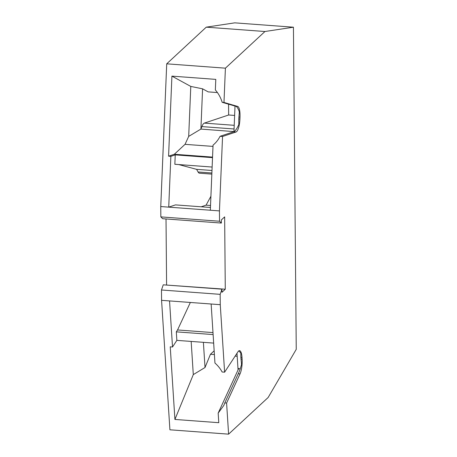 <?xml version="1.0" encoding="UTF-8"?>
<svg xmlns="http://www.w3.org/2000/svg" width="457" height="457" viewBox="0 0 457 457"><rect width="100%" height="100%" fill="white"/><g stroke="black" fill="none" stroke-linecap="round" stroke-linejoin="round"><path stroke-width="0.69" d="M228.603 434.15L169.913 429.797L161.572 300.329L169.547 300.923L172.518 346.994L170.238 346.823L174.917 419.44L218.789 422.696L218.172 413.111L223.787 405.485L224.793 402.925L226.598 403.057L228.603 434.15L268.145 397.493L296.245 349.348L293.434 27.203L264.951 31.51L225.41 68.173L166.719 63.82L160.755 206.547L160.841 216.886L162.681 218.709L221.371 223.062L219.531 221.239L219.446 210.9L222.553 136.483L236.052 131.982A11.893 3.302 -85.8 0 0 239.919 119.043L238.777 118.963L238.811 124.555C236.955 128.754 235.206 131.17 233.561 131.799L236.052 131.982M239.919 119.043L239.999 117.146A11.893 3.302 -85.8 0 0 237.697 106.441L223.976 102.448L225.41 68.173M220.263 304.682L211.145 304.008L214.95 363.052A28.551 24.518 33.2 0 1 222.125 371.998L224.61 372.181L220.263 304.682L220.171 294.348L221.948 289.172L221.976 292.286L225.278 289.218L224.65 216.881L221.342 219.948L221.371 223.062M224.61 372.181L237.966 351.793A11.893 3.302 94.2 0 1 239.537 350.645A11.893 3.302 94.2 0 1 241.999 357.408L240.856 357.323L241.53 364.44C240.502 368.285 239.405 371.392 238.223 373.763L224.793 402.925M226.598 403.057L240.028 373.895A11.893 3.302 94.2 0 0 242.107 359.133L241.999 357.408M161.572 300.329L161.481 289.995L163.258 284.82L221.948 289.172M225.278 289.218L166.394 285.054M166.594 284.871L166.017 218.96M293.434 27.203L234.744 22.85L206.261 27.163L166.719 63.82M233.973 131.605L200.903 129.08L201.863 126.589A14.276 3.964 94.2 0 1 204.353 123.104L228.654 114.993L228.557 104.173M206.261 27.163L264.951 31.51M223.976 102.448L222.171 102.317C220.771 97.672 218.497 93.554 215.35 89.949L215.795 79.381L171.918 76.125L168.576 156.18L170.855 156.351L168.73 207.141L160.755 206.547M219.531 221.239L160.841 216.886M219.446 210.9L168.73 207.141L175.477 204.89L210.443 207.478M172.518 346.994L176.859 340.368L176.311 331.845L177.545 329.96L190.352 302.465M212.985 332.587L177.545 329.96M169.547 300.923L211.145 304.008M220.171 294.348L161.481 289.995M238.788 350.885L240.805 353.021L240.856 357.323M218.172 413.111L238.765 368.393L240.148 369.073M176.859 340.368L213.665 343.093M214.162 350.833L210.448 354.272L205.016 367.514L193.3 374.609L174.917 419.44M193.3 374.609L191.163 341.425M236.994 353.278L238.063 369.919M205.016 367.514L203.394 342.333M237.183 356.254L235.144 356.106M214.402 354.569L210.448 354.272M176.311 331.845L213.116 334.575M211.837 174.111L199.52 173.197A14.276 3.964 -85.8 0 1 198.075 171.981L196.596 169.347L178.733 164.566M212.128 167.045L174.848 164.28L175.237 154.883L212.522 157.648M170.855 156.351L175.237 154.883M201.183 206.793L206.078 205.159L210.523 205.49M210.911 196.264L206.078 205.159M211.985 170.484L196.596 169.347M222.553 136.483L220.063 136.3A28.551 27.243 -108.5 0 1 213.048 145.126L210.329 210.226M222.171 102.317L235.886 106.31C237.092 106.738 238.24 108.612 239.325 111.925L238.777 118.963M217.423 92.56L208.158 91.874L202.588 88.829L190.786 86.424L171.918 76.125M202.588 88.829L200.903 129.08L188.695 136.392L185.039 144.338L212.991 146.406M235.018 106.053L233.955 131.53M220.063 136.3L233.561 131.799M234.624 115.438L228.654 114.993M190.786 86.424L188.695 136.392M168.576 156.18L174.334 154.26L212.545 157.094M185.039 144.338L174.334 154.26M234.058 128.977L201.863 126.589M242.107 359.133L240.97 359.048M240.028 373.895L238.223 373.763M198.075 171.981L211.882 173.003M237.697 106.441L235.886 106.31M239.999 117.146L238.857 117.061M234.213 125.315L204.353 123.104"/></g></svg>
